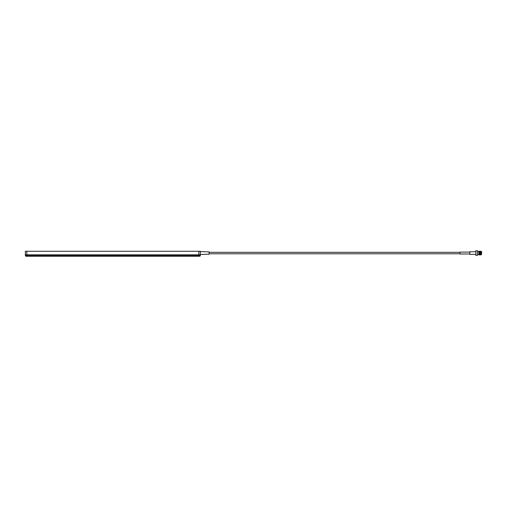 <?xml version="1.0" encoding="UTF-8"?>
<svg xmlns="http://www.w3.org/2000/svg" width="507" height="507" viewBox="0 0 507 507"><rect width="100%" height="100%" fill="white"/><g stroke="black" fill="none" stroke-linecap="round" stroke-linejoin="round"><path stroke-width="0.76" d="M25.35 255.408L200.354 255.408A0.875 0.875 0 0 1 199.479 256.288L26.225 256.288A0.875 0.875 0 0 1 25.35 255.408L200.354 255.408A0.875 0.875 0 0 1 199.479 256.288A0.875 0.875 0 0 0 200.354 255.408L200.354 254.825L25.35 254.825L25.35 255.408M26.808 251.269L26.808 254.825L25.35 254.825L25.35 251.269L200.354 251.269L200.354 255.408M200.354 251.269L200.354 254.825L198.896 254.825L198.896 256.288M481.65 251.649L481.504 254.596L481.65 251.649M478.881 254.888L478.735 251.358L478.881 254.888L479.115 253.342M477.423 250.712L477.423 255.382L477.423 250.712L475.845 250.712L475.845 255.382L477.423 255.382M475.845 255.382L475.845 250.712M475.699 251.738L469.869 251.738L469.869 254.362L475.699 254.362M469.869 252.112L459.95 252.112L459.95 253.982L469.869 253.982M200.354 251.592L209.106 251.897L209.106 254.203L200.354 254.508M480.883 251.314L480.826 253.05C480.794 250.68 480.763 250.68 480.731 253.05C480.699 255.42 480.668 255.42 480.636 253.05C480.611 250.68 480.579 250.68 480.547 253.05C480.516 255.42 480.484 255.42 480.452 253.05C480.459 255.42 480.49 255.42 480.522 253.05C480.554 250.68 480.585 250.68 480.617 253.05C480.649 255.42 480.68 255.42 480.706 253.05C480.737 250.68 480.769 250.68 480.801 253.05C480.832 255.42 480.864 255.42 480.896 253.05L480.921 251.58M480.718 251.795L480.769 251.345M480.617 251.795L480.839 251.314M479.565 251.833L479.641 251.212L480.325 251.314L480.478 254.888L480.357 252.061M480.363 253.05C480.389 250.68 480.421 250.68 480.452 253.05C480.402 250.68 480.37 250.68 480.338 253.05C480.332 255.42 480.3 255.42 480.268 253.05C480.275 255.42 480.306 255.42 480.338 253.05C480.306 255.42 480.275 255.42 480.243 253.05C480.237 250.68 480.205 250.68 480.173 253.05C480.186 250.68 480.211 250.68 480.243 253.05M478.881 253.05C478.912 250.68 478.944 250.68 478.969 253.05C479.001 255.42 479.033 255.42 479.064 253.05C479.096 250.68 479.128 250.68 479.159 253.05C479.185 255.42 479.216 255.42 479.248 253.05C479.28 250.68 479.311 250.68 479.343 253.05C479.375 255.42 479.407 255.42 479.432 253.05C479.464 250.68 479.495 250.68 479.527 253.05C479.559 255.42 479.59 255.42 479.622 253.05C479.654 250.68 479.679 250.68 479.711 253.05C479.742 255.42 479.774 255.42 479.806 253.05C479.837 250.68 479.869 250.68 479.901 253.05C479.926 255.42 479.958 255.42 479.99 253.05C480.021 250.68 480.053 250.68 480.085 253.05C480.116 255.42 480.142 255.42 480.173 253.05C480.123 255.42 480.091 255.42 480.059 253.05C480.028 250.68 479.996 250.68 479.964 253.05C479.939 255.42 479.907 255.42 479.876 253.05C479.907 255.42 479.939 255.42 479.964 253.05M479.971 252.759L479.983 252.061M479.806 253.05C479.837 250.68 479.869 250.68 479.901 253.05M479.787 252.759L479.799 252.061M478.969 253.05C479.001 255.42 479.033 255.42 479.064 253.05C479.096 250.68 479.128 250.68 479.159 253.05C479.185 255.42 479.216 255.42 479.248 253.05C479.254 250.68 479.286 250.68 479.318 253.05C479.349 255.42 479.381 255.42 479.413 253.05C479.445 250.68 479.476 250.68 479.502 253.05C479.533 255.42 479.565 255.42 479.597 253.05C479.628 250.68 479.66 250.68 479.692 253.05C479.723 255.42 479.749 255.42 479.78 253.05C479.812 250.68 479.844 250.68 479.876 253.05M479.502 253.05C479.533 255.42 479.565 255.42 479.597 253.05C479.628 250.68 479.66 250.68 479.692 253.05C479.723 255.42 479.749 255.42 479.78 253.05M479.191 251.833L479.552 254.888L479.426 252.061M479.343 253.05C479.375 255.42 479.407 255.42 479.432 253.05C479.464 250.68 479.495 250.68 479.527 253.05C479.559 255.42 479.59 255.42 479.622 253.05M479.14 252.061L479.153 254.039M479.039 253.05C479.071 250.68 479.102 250.68 479.134 253.05C479.166 255.42 479.197 255.42 479.229 253.05C479.197 255.42 479.166 255.42 479.134 253.05M480.649 251.314L480.921 254.888M480.142 251.314L480.344 254.039M479.958 251.314L480.161 254.039M479.768 251.314L479.971 254.039M479.54 251.314L479.787 254.039M479.356 251.314L479.337 254.039M479.318 253.05C479.349 255.42 479.381 255.42 479.413 253.05M479.305 253.342L479.166 251.314L479.077 254.787L479.033 251.314M479.521 254.039L479.451 253.342M479.704 254.039L479.635 253.342M479.723 251.314L479.856 253.342M479.907 251.314L480.047 253.342M480.097 251.314L480.262 254.039M480.281 251.314L480.414 253.342M480.661 254.305L480.788 254.787L480.763 254.305M479.761 254.882L479.895 254.039M479.945 254.882L480.078 254.039M480.313 254.882L480.446 254.039M26.808 256.288L26.808 254.825L198.896 254.825L198.896 251.269M481.067 251.504L481.504 251.504M478.735 251.529L477.569 251.529M459.95 252.321L209.106 252.321M459.95 253.779L209.106 253.779M478.735 254.565L477.569 254.565M481.067 254.596L481.504 254.596"/></g></svg>
